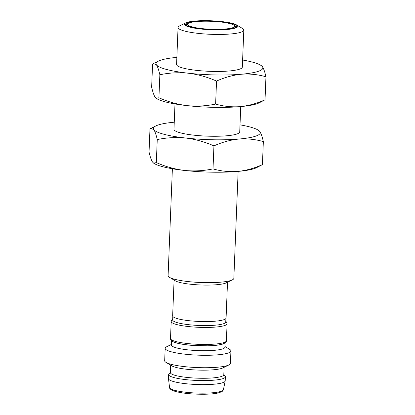<?xml version="1.0" encoding="UTF-8"?>
<svg xmlns="http://www.w3.org/2000/svg" width="415" height="415" viewBox="0 0 415 415"><rect width="100%" height="100%" fill="white"/><g stroke="black" fill="none" stroke-linecap="round" stroke-linejoin="round"><path stroke-width="0.62" d="M172.386 168.76L168.096 275.664A32.904 5.525 2.3 0 0 169.491 277.35A32.904 5.525 2.3 0 0 188.005 281.557A32.904 5.525 2.3 0 0 232.317 279.876A32.904 5.525 2.3 0 0 233.847 278.304L238.137 171.4M237.53 171.457A53.468 8.98 2.3 0 0 256.486 167.707L262.425 164.61C254.25 168.308 245.955 170.591 237.53 171.457C229.122 172.049 220.946 171.198 213.014 168.895C203.651 170.866 194.142 171.385 184.478 170.446A53.468 8.98 2.3 0 0 237.53 171.457M153.623 163.147L154.396 163.609A53.468 8.98 2.3 0 0 184.478 170.446C174.829 169.237 165.445 166.617 156.325 162.587L153.628 163.142L152.497 162C151.262 160.06 150.111 156.73 149.047 151.999L149.971 128.998L150.832 128.406L153.799 129.589C155.034 131.524 156.18 134.859 157.249 139.585C166.607 137.614 176.121 137.095 185.78 138.034C195.429 139.243 204.818 141.863 213.938 145.893C222.113 142.195 230.413 139.912 238.833 139.046C247.241 138.449 255.417 139.305 263.349 141.608C262.285 136.877 261.134 133.547 259.899 131.612L258 129.999A53.468 8.98 -177.7 0 1 259.899 131.612A53.468 8.98 -177.7 0 1 238.833 139.046A53.468 8.98 -177.7 0 1 185.78 138.034A53.468 8.98 -177.7 0 1 153.799 129.589A53.468 8.98 -177.7 0 1 155.91 125.901A53.468 8.98 -177.7 0 1 174.259 122.207M169.491 277.35L175.255 280.789A26.731 4.492 2.3 0 0 190.293 284.208A26.731 4.492 2.3 0 0 226.3 282.838L232.317 279.876M174.087 280.094L172.65 315.877A26.731 4.492 2.3 0 0 188.83 320.671A26.731 4.492 2.3 0 0 226.076 318.025L227.513 282.242M262.425 164.61L263.349 141.608M213.014 168.895L213.938 145.893M156.325 162.587L157.249 139.585M240.01 124.848A53.468 8.98 -177.7 0 1 258 129.999M172.796 316.38L172.656 319.934A26.57 4.461 2.3 0 0 188.732 324.696A26.57 4.461 2.3 0 0 225.75 322.071L225.89 318.513M174.99 103.942L173.973 129.278A32.904 5.525 2.3 0 0 193.883 135.176A32.904 5.525 2.3 0 0 239.725 131.918L240.742 106.582M240.135 106.639A53.468 8.98 2.3 0 0 259.09 102.889L265.029 99.792C256.854 103.491 248.554 105.773 240.135 106.639C231.726 107.231 223.55 106.38 215.618 104.077C206.255 106.048 196.741 106.567 187.082 105.628A53.468 8.98 2.3 0 0 240.135 106.639M156.227 98.324L157 98.786A53.468 8.98 2.3 0 0 187.082 105.628C177.433 104.419 168.049 101.8 158.924 97.769L156.232 98.319L155.101 97.177C153.866 95.243 152.715 91.907 151.651 87.181L152.575 64.18L153.431 63.588L156.403 64.771C157.633 66.706 158.784 70.042 159.853 74.767C169.211 72.796 178.725 72.277 188.384 73.216C198.033 74.425 207.422 77.045 216.542 81.075C224.717 77.372 233.017 75.094 241.437 74.228C249.846 73.631 258.021 74.487 265.953 76.791C264.889 72.06 263.738 68.729 262.503 66.789L260.604 65.181A53.468 8.98 -177.7 0 1 262.503 66.789A53.468 8.98 -177.7 0 1 241.437 74.228A53.468 8.98 -177.7 0 1 188.384 73.216A53.468 8.98 -177.7 0 1 156.403 64.771A53.468 8.98 -177.7 0 1 158.514 61.083A53.468 8.98 -177.7 0 1 176.863 57.389M265.029 99.792L265.953 76.791M215.618 104.077L216.542 81.075M158.924 97.769L159.853 74.767M223.804 343.636A26.731 4.492 -177.7 0 1 187.855 344.979A26.731 4.492 -177.7 0 1 172.863 341.587M242.614 60.03A53.468 8.98 -177.7 0 1 260.604 65.181M171.649 340.798L171.483 345.047A26.731 4.492 2.3 0 0 187.658 349.84A26.731 4.492 2.3 0 0 224.904 347.194L225.075 342.946M178.061 27.457L176.577 64.46A32.904 5.525 2.3 0 0 196.487 70.358A32.904 5.525 2.3 0 0 242.329 67.1L243.813 30.098A32.904 5.525 -177.7 0 1 197.976 33.356A32.904 5.525 -177.7 0 1 178.061 27.457A32.904 5.525 -177.7 0 1 179.591 25.886L185.609 22.918A26.731 4.492 -177.7 0 1 221.615 21.549A26.731 4.492 -177.7 0 1 236.654 24.973A26.731 4.492 -177.7 0 1 210.898 29.756A26.731 4.492 -177.7 0 1 185.609 22.918M171.509 344.372L166.706 346.738A32.904 5.525 2.3 0 0 165.175 348.31A32.904 5.525 2.3 0 0 185.085 354.202A32.904 5.525 2.3 0 0 230.927 350.95A32.904 5.525 2.3 0 0 229.531 349.259L224.93 346.515M236.654 24.973L242.417 28.412A32.904 5.525 -177.7 0 1 243.813 30.098M165.175 348.31L164.677 360.739A32.904 5.525 2.3 0 0 166.078 362.425A32.904 5.525 2.3 0 0 184.587 366.632A32.904 5.525 2.3 0 0 228.898 364.946A32.904 5.525 2.3 0 0 230.429 363.379L230.927 350.95M166.078 362.425L171.836 365.864A26.731 4.492 2.3 0 0 186.88 369.283A26.731 4.492 2.3 0 0 222.881 367.913L228.898 364.946M201.031 28.817A25.502 4.285 2.3 0 0 236.156 27.006A25.502 4.285 2.3 0 0 211.251 20.989A25.502 4.285 2.3 0 0 185.946 24.988A25.502 4.285 2.3 0 0 201.031 28.817M170.674 365.169L170.373 372.592A26.731 4.492 2.3 0 0 186.553 377.385A26.731 4.492 2.3 0 0 223.799 374.74L224.095 367.317M235.621 27.38A24.677 4.145 2.3 0 0 235.341 26.316M186.812 24.366A24.677 4.145 2.3 0 0 186.449 25.403M170.389 372.286L168.941 373.915A28.381 4.767 2.3 0 0 168.651 374.553A28.381 4.767 2.3 0 0 185.821 379.637A28.381 4.767 2.3 0 0 225.361 376.83A28.381 4.767 2.3 0 0 225.122 376.172L223.81 374.434M235.305 27.54A24.469 4.109 2.3 0 0 235.497 27.063C236.483 26.461 233.863 23.359 220.458 21.974C212.522 21.134 204.937 20.963 197.716 21.45C193.784 21.751 190.853 22.244 188.934 22.934L187.907 23.396C186.906 24.07 186.465 24.641 186.594 25.097A24.469 4.109 2.3 0 0 186.75 25.595M168.651 374.553L168.485 378.605A28.381 4.767 2.3 0 0 168.49 378.734A28.381 4.767 2.3 0 0 185.661 383.693A28.381 4.767 2.3 0 0 225.184 381.012A28.381 4.767 2.3 0 0 225.2 380.882L225.361 376.83M170.508 338.515A27.966 4.7 2.3 0 0 187.435 343.527A27.966 4.7 2.3 0 0 226.398 340.762C226.523 341.436 225.973 342.235 224.743 343.163L221.122 344.455C217.73 345.218 213.165 345.664 207.427 345.794L192.503 345.363C187.43 344.969 183.036 344.383 179.327 343.61C173.024 342.178 172.121 341.14 171.96 341.042C170.814 340.02 170.332 339.174 170.508 338.515L171.193 321.501A27.966 4.7 2.3 0 0 188.114 326.512A27.966 4.7 2.3 0 0 227.083 323.747L226.6 322.175L225.781 321.335M220.396 21.979C227.124 22.555 239.398 25.216 232.794 27.686C225.599 30.088 207.739 29.398 201.763 28.557C195.034 27.987 182.761 25.32 189.365 22.856C196.56 20.454 214.42 21.139 220.396 21.979M223.41 389.711L222.736 390.982L221.672 391.786L217.595 393.109C214.213 393.778 209.819 394.157 204.413 394.25C192.503 394.323 182.735 393.379 175.114 391.407L171.701 390.105C170.083 389.005 169.372 388.155 169.564 387.548A26.954 4.529 2.3 0 0 185.868 392.258A26.954 4.529 2.3 0 0 223.41 389.711L225.184 381.012M155.91 125.901L150.827 128.406M171.193 321.501L171.794 319.975L172.681 319.202M226.398 340.762L227.083 323.747M158.514 61.083L153.431 63.588M169.564 387.548L168.49 378.734"/></g></svg>

